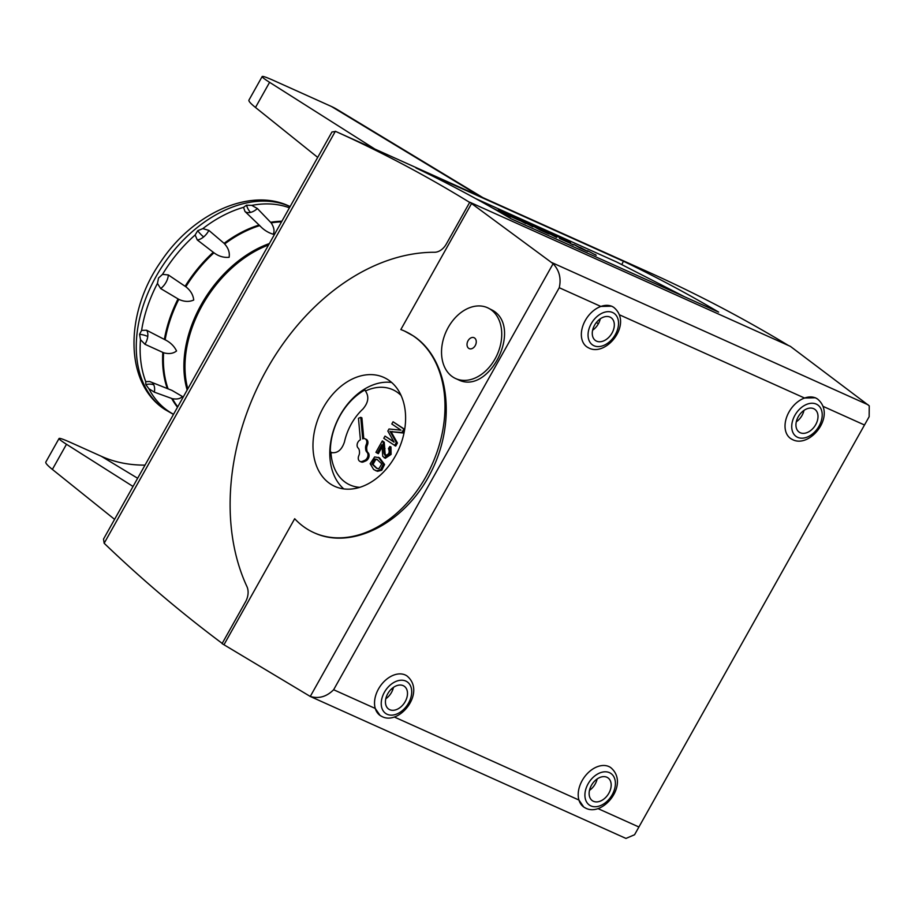 <?xml version="1.0" encoding="UTF-8"?>
<svg xmlns="http://www.w3.org/2000/svg" width="915" height="915" viewBox="0 0 915 915"><rect width="100%" height="100%" fill="white"/><g stroke="black" fill="none" stroke-linecap="round" stroke-linejoin="round"><path stroke-width="1.37" d="M145.828 384.643L145.737 381.635L149.591 381.498L171.951 390.385L182.234 396.412C180.701 398.666 177.453 399.443 172.5 398.746L154.338 392.158L148.882 388.715L145.828 384.643A11.952 7.972 -24 0 1 153.789 384.86A11.952 7.492 112.1 0 0 151.936 382.436M139.56 334.33L141.608 330.384L146.617 330.246L165.146 339.808C170.339 342.37 174.147 346.076 176.561 350.948C173.244 353.613 168.932 354.208 163.602 352.755L144.947 344.269L140.498 339.694L139.56 334.33A11.952 5.193 6.8 0 1 147.761 336.503A11.952 6.874 116.6 0 0 146.617 330.246M158.547 277.988L162.515 274.374L168.314 274.935L185.837 286.761C190.56 290.467 193.191 294.893 193.717 300.029C189.165 302.053 184.19 301.824 178.78 299.342L160.663 288.557L157.437 283.421L158.547 277.988M259.094 225.033L244.991 211.491L243.539 207.339L246.535 205.189L251.774 205.372L257.389 208.54L271.183 222.894C274.043 227.32 274.729 231.106 273.242 234.24C268.072 232.685 263.577 229.814 259.734 225.628L259.094 225.033A113.163 77.752 123.9 0 0 224.095 243.333L224.655 243.973C228.418 248.194 229.905 252.643 229.105 257.309C223.695 257.79 218.651 256.28 213.973 252.803L197.285 239.959L195.147 234.972L197.697 230.717L202.833 228.613L208.86 230.386L224.083 243.333M294.687 518.725A110.521 79.754 -65.8 0 0 305.404 527.921A110.521 79.754 -65.8 0 0 313.971 532.69A110.521 79.754 -65.8 0 0 429.112 470.722A110.521 79.754 -65.8 0 0 413.18 335.862A110.521 79.754 -65.8 0 0 404.613 331.104A110.521 79.754 -65.8 0 0 400.839 329.56L471.568 203.53L469.784 202.204L446.337 243.996A14.926 10.774 114.2 0 1 434.545 252.266A212.074 153.034 114.2 0 0 266.7 369.614A212.074 153.034 114.2 0 0 246.924 586.549A14.926 10.774 114.2 0 1 245.529 601.83L222.082 643.611L223.969 644.755L294.687 518.725M404.659 331.127L413.5 336.011C448.773 359.103 456.905 421.22 431.251 471.683C406.043 522.396 352.595 550.441 314.508 532.93L314.234 532.804M380.08 715.45L375.264 708.45A23.893 16.413 -56.1 0 1 382.882 682.819A23.893 16.413 -56.1 0 1 405.242 674.973A23.893 16.413 -56.1 0 1 406.923 675.911C426.379 691.832 399.878 725.389 382.31 716.708L380.263 715.576A23.893 16.413 123.9 0 0 381.932 716.502M583.759 807.041L578.943 800.042A23.893 16.413 -56.1 0 1 586.561 774.41A23.893 16.413 -56.1 0 1 608.921 766.564A23.893 16.413 -56.1 0 1 610.602 767.502C630.058 783.423 603.557 816.981 585.989 808.3L583.942 807.156A23.893 16.413 123.9 0 0 585.623 808.094M588.757 347.952A23.893 16.413 -56.1 0 1 587.075 347.014A23.893 16.413 -56.1 0 1 582.844 325.934A23.893 16.413 -56.1 0 1 600.869 306.445L611.689 306.182L613.565 307.246M792.436 439.543A23.893 16.413 -56.1 0 1 790.754 438.605A23.893 16.413 -56.1 0 1 786.523 417.526A23.893 16.413 -56.1 0 1 804.548 398.036L815.379 397.773L817.244 398.837M403.218 685.655A13.828 9.505 -56.1 0 1 404.19 686.204A13.828 9.505 -56.1 0 1 404.796 702.297A13.828 9.505 -56.1 0 1 389.733 709.697A13.828 9.505 -56.1 0 1 388.761 709.159A13.828 9.505 -56.1 0 1 388.143 693.055A13.828 9.505 -56.1 0 1 403.218 685.655M385.798 698.774A13.828 9.505 123.9 0 0 393.461 687.371M606.897 777.247A13.828 9.505 -56.1 0 1 607.869 777.796A13.828 9.505 -56.1 0 1 608.475 793.888A13.828 9.505 -56.1 0 1 593.412 801.288A13.828 9.505 -56.1 0 1 592.44 800.751A13.828 9.505 -56.1 0 1 591.833 784.647A13.828 9.505 -56.1 0 1 606.897 777.247M589.477 790.366A13.828 9.505 123.9 0 0 597.14 778.962M610.042 317.105A13.828 9.505 -56.1 0 1 611.014 317.654A13.828 9.505 -56.1 0 1 611.62 333.746A13.828 9.505 -56.1 0 1 596.546 341.146A13.828 9.505 -56.1 0 1 595.574 340.597A13.828 9.505 -56.1 0 1 594.967 324.505A13.828 9.505 -56.1 0 1 610.042 317.105M592.611 330.224A13.828 9.505 123.9 0 0 600.286 318.82M813.721 408.696A13.828 9.505 -56.1 0 1 814.693 409.245A13.828 9.505 -56.1 0 1 815.299 425.338A13.828 9.505 -56.1 0 1 800.236 432.738A13.828 9.505 -56.1 0 1 799.252 432.189A13.828 9.505 -56.1 0 1 798.646 416.096A13.828 9.505 -56.1 0 1 813.721 408.696M796.302 421.815A13.828 9.505 123.9 0 0 803.965 410.412M452.708 376.911A38.83 28.022 -65.8 0 0 455.716 378.581A38.83 28.022 -65.8 0 0 496.17 356.804A38.83 28.022 -65.8 0 0 490.577 309.43A38.83 28.022 -65.8 0 0 487.569 307.749A38.83 28.022 -65.8 0 0 447.115 329.526A38.83 28.022 -65.8 0 0 452.708 376.911M487.569 307.749L492.911 310.471C522.945 328.108 488.965 395.726 458.129 379.668L455.716 378.581M474.553 337.978A5.97 4.312 114.2 0 1 475.24 345.584A5.97 4.312 114.2 0 1 469.189 348.615A5.97 4.312 114.2 0 1 468.732 348.352A5.97 4.312 114.2 0 1 467.874 341.066A5.97 4.312 114.2 0 1 474.096 337.715A5.97 4.312 114.2 0 1 474.553 337.978M388.418 379.988A59.738 43.108 114.2 0 1 397.03 452.879A59.738 43.108 114.2 0 1 334.787 486.38A59.738 43.108 114.2 0 1 330.166 483.806A59.738 43.108 114.2 0 1 321.554 410.904A59.738 43.108 114.2 0 1 383.797 377.415A59.738 43.108 114.2 0 1 388.418 379.988M401.102 395.486A52.212 37.675 -65.8 0 0 396.824 391.952A52.212 37.675 -65.8 0 0 365.462 391.014L364.936 389.904A56.33 40.649 114.2 0 0 340.003 415.662A56.33 40.649 114.2 0 0 330.281 451.644L330.956 452.502A52.212 37.675 -65.8 0 0 345.904 482.697A52.212 37.675 -65.8 0 0 359.801 487.329M366.252 444.564A4.781 3.454 -65.8 0 0 365.428 439.006A4.781 3.454 -65.8 0 0 365.062 438.8A4.781 3.454 -65.8 0 0 362.706 438.857L360.762 417.32L358.463 418.304L360.407 439.841A4.781 3.454 -65.8 0 0 357.319 443.661A4.781 3.454 -65.8 0 0 358.12 448.018A5.97 4.312 114.2 0 1 359.389 450.912L359.481 451.953A5.97 4.312 114.2 0 1 358.817 455.659A4.781 3.454 -65.8 0 0 359.641 461.217A4.781 3.454 -65.8 0 0 360.007 461.423A4.781 3.454 -65.8 0 0 362.351 461.366L364.662 460.394A4.781 3.454 -65.8 0 0 367.75 456.574A4.781 3.454 -65.8 0 0 366.938 452.204A5.97 4.312 114.2 0 1 365.68 449.311L365.577 448.281A5.97 4.312 114.2 0 1 366.252 444.564L367.384 445.079A4.781 3.454 -65.8 0 0 366.56 439.52A4.781 3.454 -65.8 0 0 366.194 439.314A4.781 3.454 -65.8 0 0 365.794 439.177M360.773 461.72A4.781 3.454 -65.8 0 0 361.139 461.926A4.781 3.454 -65.8 0 0 363.484 461.881L365.794 460.897L364.662 460.394M343.766 488.896A59.738 43.108 114.2 0 1 340.094 415.238A59.738 43.108 114.2 0 1 391.631 382.459M475.857 198.681L616.641 261.987L684.706 296.837M587.487 251.248L580.247 247.439L587.487 251.248M572.836 244.763L564.738 240.473L572.836 244.763M556.663 237.454L547.502 232.719L556.663 237.454M540.159 230.065L533.834 226.531L547.925 233.565L540.159 230.065M525.839 223.592L516.678 218.857L525.839 223.592M510.89 216.912L500.814 211.822L510.89 216.912M496.227 210.107L497.703 210.953M492.43 207.934L504.44 213.87L495.267 209.558M511.394 216.844L519.983 220.709L511.394 216.844M532.919 226.806L522.774 221.567L532.919 226.806M549.149 234.08L539.976 229.333L549.149 234.08M559.465 238.46L568.055 242.326L559.465 238.46M579.961 247.965L573.785 244.499L587.739 251.465L579.961 247.965M595.722 255.056L587.636 250.767L595.722 255.056M554.353 235.258L544.15 229.974L554.353 235.258M530.483 224.518L520.28 219.245L532.69 224.816L542.881 230.1L530.483 224.518M515.957 217.987L505.755 212.715L515.957 217.987M506.59 213.755L507.882 214.133A73.486 2.013 25.8 0 0 504.394 212.486L512.457 216.295L506.59 213.755M511.062 215.094L528.676 223.706L511.062 215.094M534.932 225.833L552.557 234.446L534.932 225.833M564.749 239.913L566.042 240.279A73.486 2.013 25.8 0 0 562.553 238.643L570.617 242.452L564.749 239.913M573.339 244.991L572.138 244.111M556.023 236.813L548.405 233.165L556.023 236.813M538.924 229.31L542.972 231.118L538.901 229.368M525.199 222.951L517.581 219.303L525.199 222.951M504.279 213.927L492.888 208.197M494.169 208.929L503.993 213.801M548.497 233.428L540.891 229.779L548.497 233.428M578.738 247.21L582.786 249.029L578.715 247.267M596.225 255.285L595.036 254.404M561.169 238.312L546.095 230.98M554.41 235.281L549.938 232.822M535.961 226.989L533.228 225.296M532.702 225.25L522.213 220.24M540.891 229.196L530.208 223.843M516.895 218.411L508.694 214.03M508.637 214.133L507.699 213.71M501.294 210.965L501.923 211.159M501.866 211.274L503.536 211.937M512.217 216.295L503.49 212.04M501.477 210.896L498.481 209.569M522.202 220.79L518.142 218.559M512.995 216.1L518.084 218.662M546.163 231.438L542.012 229.299M536.876 226.828L541.966 229.402M560.083 237.317L559.511 237.019M560.026 237.431L561.707 238.094M570.377 242.452L561.65 238.197M559.637 237.054L556.64 235.727M469.784 202.204L790.388 346.373L869.25 405.848L869.147 416.714L634.564 834.743L869.147 416.714M598.376 323.784L596.408 322.469M331.688 452.742L330.956 452.502C337.235 453.668 341.741 450.123 344.475 441.876A48.106 34.713 -65.8 0 1 362.912 409.016C368.402 402.623 369.26 396.618 365.462 391.014M377.152 468.514L373.011 464.431L375.768 459.502L377.563 459.662M393.839 441.773L385.021 436.1L383.774 438.308L395.715 446.085L397.442 442.997A5980.223 4315.403 -65.8 0 0 392.26 433.801L391.037 431.708L403.058 433.001L404.533 430.37M404.704 429.352L393.061 421.781L391.814 423.988L401.01 430.176L389.001 428.998L387.846 431.068L394.068 442.174L385.021 436.1M386.164 455.922L385.124 453.851L384.254 442.242L382.344 440.87L375.916 452.319L378.318 453.691L382.196 446.795M377.186 453.177L381.955 444.679L382.745 456.288L385.295 458.301L391.105 454.389L390.968 446.978L389.836 446.463L388.475 448.556C390.03 452.513 388.875 454.801 385.032 455.407L383.991 453.348L383.122 441.739L382.344 440.87M375.299 470.436L377.529 471.317L381.727 470.264L384.575 464.488L379.508 457.797L374.612 456.94L370.152 463.699L373.629 469.487L376.397 470.813L380.594 469.75L383.442 463.985L378.387 457.294M363.77 438.594L361.894 417.835L360.762 417.32M367.384 445.079A5.97 4.312 -65.8 0 0 366.709 448.785L365.577 448.281M365.794 460.897A4.781 3.454 114.2 0 0 368.882 457.077A4.781 3.454 114.2 0 0 368.07 452.719A5.97 4.312 -65.8 0 1 366.812 449.825L366.709 448.785M403.058 433.001L401.925 432.498L403.858 429.043L393.061 421.781M391.037 431.708L401.925 432.498M397.442 442.997L396.321 442.494A5980.223 4315.403 -65.8 0 0 391.128 433.287L389.916 431.205M394.582 445.571L396.321 442.494M404.693 429.41L403.858 429.043M384.254 442.242L383.122 441.739M384.163 457.797L389.973 453.886L389.836 446.463M378.959 468.674L376.603 468.297L371.879 463.916L374.635 458.987L376.98 459.364L381.772 463.928L378.959 468.674M364.948 389.927A56.33 40.649 -65.8 0 0 330.326 451.667L330.281 451.644M332.042 452.822L330.326 451.667M471.568 203.53L553.118 263.692C559.328 270.382 561.375 278.389 559.248 287.722L333.643 689.738C326.609 696.738 318.82 698.969 310.265 696.452L223.969 644.755M309.808 696.258L625.963 838.426L634.564 834.743M391.529 688.926L392.752 689.75M788.501 345.527C743.415 318.294 696.933 293.898 649.067 272.361L648.746 272.213M222.196 643.394C181.124 612.741 141.779 579.367 104.161 543.27L103.521 539.072L331.962 131.989L335.668 131.428C381.761 152.176 426.436 175.84 469.67 202.409M718.63 312.095L511.176 218.811A2369.415 1709.803 -65.8 0 0 415.97 167.948L623.424 261.233A2369.415 1709.803 114.2 0 1 718.63 312.095M621.857 264.469L623.424 261.233M145.016 465.117A195.124 134.07 -56.1 0 1 101.348 456.299L70.901 442.608C63.512 439.303 59.566 437.93 59.063 438.479C58.846 439.063 61.328 440.996 66.486 444.278L133.041 486.471M374.841 149.042L269.593 82.327C264.435 79.045 261.964 77.112 262.17 76.528L248.937 100.112C248.48 101.13 250.664 103.578 255.491 107.467L317.711 157.403M482.914 197.651L336.892 109.343A106.963 73.486 123.9 0 0 331.413 106.472L274.02 80.657C266.631 77.352 262.685 75.979 262.17 76.528M59.063 438.479L45.819 462.064C45.373 463.082 47.557 465.529 52.372 469.418L114.592 519.354M268.564 244.98A104.07 71.507 123.9 0 0 187.815 388.864M269.365 243.55A104.401 71.736 123.9 0 0 187.175 389.996M290.078 206.618A119.476 82.087 123.9 0 0 289.815 206.504A119.476 82.087 123.9 0 0 159.656 270.394A119.476 82.087 123.9 0 0 164.894 409.474L164.894 409.474C124.234 383.293 124.657 313.319 160.548 262.113C192.058 214.202 248.972 187.243 288.888 205.989L290.124 206.561M160.663 288.557A11.952 6.588 122.5 0 0 166.004 282.358A11.952 6.588 122.5 0 0 168.314 274.935M197.285 239.959A11.952 6.702 128.7 0 0 203.633 236.928A11.952 6.702 128.7 0 0 208.86 230.386M203.633 236.928A11.952 3.431 50.4 0 1 197.697 230.717M244.991 211.491A11.952 7.183 133.9 0 0 250.573 212.394A11.952 7.183 133.9 0 0 257.389 208.54M250.573 212.394A11.952 6.965 76.6 0 1 246.535 205.189M281.534 221.865A112.9 77.569 123.9 0 0 271.183 222.894M259.734 225.628A112.9 77.569 123.9 0 0 224.655 243.973M213.973 252.803A112.9 77.569 123.9 0 0 185.837 286.761M178.78 299.342A112.9 77.569 123.9 0 0 165.146 339.808M163.602 352.755A112.9 77.569 123.9 0 0 168.108 388.898M172.5 398.746A112.9 77.569 123.9 0 0 177.75 406.798M148.882 388.715A118.927 81.71 123.9 0 0 173.553 414.278M140.498 339.694A118.927 81.71 123.9 0 0 145.737 381.635M157.437 283.421A118.927 81.71 123.9 0 0 141.608 330.384M195.147 234.972A118.927 81.71 123.9 0 0 162.515 274.374M243.539 207.339A118.927 81.71 123.9 0 0 202.833 228.613M289.414 207.819A118.927 81.71 123.9 0 0 251.774 205.372M281.889 221.213A113.163 77.752 123.9 0 0 270.726 222.254M213.229 252.311A113.163 77.752 123.9 0 0 185.162 286.201M177.99 298.988A113.163 77.752 123.9 0 0 164.38 339.374M144.947 344.269A11.952 6.874 116.6 0 0 147.761 336.503M162.813 352.527A113.163 77.752 123.9 0 0 167.308 388.601M154.338 392.158A11.952 7.492 112.1 0 0 153.789 384.86M171.768 398.608A113.163 77.752 123.9 0 0 177.499 407.244M387.148 714.283A19.112 13.13 123.9 0 0 408.536 703.109A19.112 13.13 123.9 0 0 405.791 681.069A19.112 13.13 123.9 0 0 384.403 692.255A19.112 13.13 123.9 0 0 387.148 714.283M333.643 689.738L375.264 708.45A23.893 16.413 123.9 0 0 380.263 715.576L379.919 715.336M590.827 805.875A19.112 13.13 123.9 0 0 612.226 794.7A19.112 13.13 123.9 0 0 609.47 772.66A19.112 13.13 123.9 0 0 588.082 783.846A19.112 13.13 123.9 0 0 590.827 805.875M394.319 717.017L578.943 800.042A23.893 16.413 123.9 0 0 583.942 807.156L583.598 806.927M587.075 347.014L589.134 348.157C606.702 356.839 633.203 323.281 613.748 307.36A23.893 16.413 123.9 0 0 612.066 306.422A23.893 16.413 123.9 0 0 600.869 306.445L559.248 287.722M593.972 345.733A19.112 13.13 123.9 0 0 615.36 334.558A19.112 13.13 123.9 0 0 612.615 312.518A19.112 13.13 123.9 0 0 591.227 323.704A19.112 13.13 123.9 0 0 593.972 345.733M790.754 438.605L792.813 439.749C810.381 448.43 836.882 414.872 817.427 398.951A23.893 16.413 123.9 0 0 815.745 398.014A23.893 16.413 123.9 0 0 804.548 398.036L619.352 314.76M797.651 437.324A19.112 13.13 123.9 0 0 819.039 426.15A19.112 13.13 123.9 0 0 816.294 404.11A19.112 13.13 123.9 0 0 794.906 415.284A19.112 13.13 123.9 0 0 797.651 437.324M363.484 461.881L362.351 461.366M393.107 431.96L391.975 431.445M392.26 433.801L391.128 433.287M384.986 448.499L383.854 447.984M385.124 453.851L383.991 453.348M384.575 464.488L383.442 463.985M381.727 470.264L380.594 469.75M377.529 471.317L376.397 470.813M375.768 459.502L374.635 458.987M373.011 464.431L371.879 463.916M366.812 449.825L365.68 449.311M368.07 452.719L366.938 452.204M597.998 808.608L638.441 826.794M823.043 406.351L864.035 424.789M551.848 262.582L868.049 404.773M310.265 696.452L553.118 263.692M137.65 478.259L101.348 456.299M255.491 107.467L269.593 82.327M479.86 196.268L331.413 106.472M52.372 469.418L66.486 444.278M104.161 543.27L335.359 131.291M173.473 414.415L164.894 409.474M360.007 461.423L361.139 461.926M365.062 438.8L366.194 439.314M649.067 272.361L335.668 131.428"/></g></svg>
